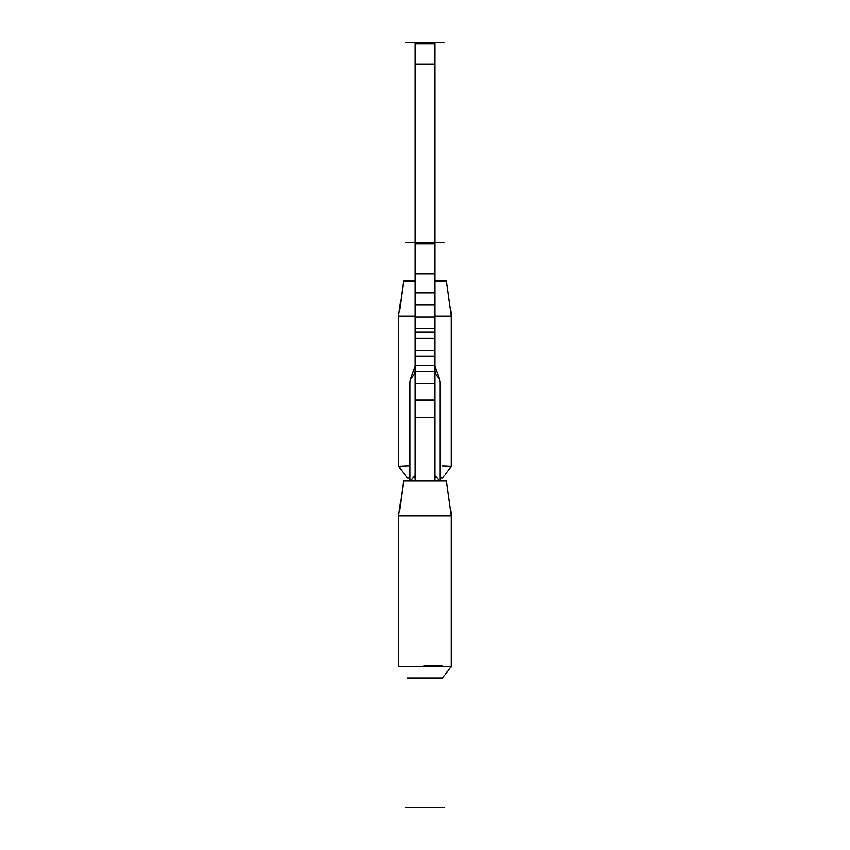 <?xml version="1.0" encoding="UTF-8"?>
<svg xmlns="http://www.w3.org/2000/svg" width="850" height="850" viewBox="0 0 850 850"><rect width="100%" height="100%" fill="white"/><g stroke="black" fill="none" stroke-linecap="round" stroke-linejoin="round"><path stroke-width="1.27" d="M434.754 64.047L415.246 64.047L415.246 242.505L434.754 242.505L434.754 42.5L405.386 42.5M415.246 64.047L415.246 42.5M403.357 282.211L403.495 280.999L415.246 280.999M434.754 280.999L446.505 280.999L451.382 315.998L446.505 280.999M399.606 309.857L402.879 286.291M403.495 280.999L398.618 315.998L398.618 466.459C410.454 481.854 410.454 481.854 398.618 466.459L409.998 465.981M442.499 466.066L451.382 466.459C439.546 481.854 439.546 481.854 451.382 466.459L451.382 315.998L434.754 315.998M415.246 315.998L398.618 315.998M407.139 477.541L402.284 471.24M401.784 470.581L398.618 466.459M451.382 466.459L448.216 470.581M447.716 471.24L445.368 474.279M444.369 475.586L442.499 477.998L440.002 477.998M415.246 481.004L415.246 365.543L434.754 365.543L434.754 371.503L415.246 371.503M415.246 242.505L415.246 292.984L434.754 292.984L434.754 273.934L415.246 273.934M415.246 365.543L415.246 292.984M415.246 400.18L434.754 400.18L434.754 371.503M434.754 383.499L415.246 383.499M415.246 356.161L434.754 356.161L434.754 365.543M415.246 332.244L434.754 332.244L434.754 292.984M415.246 328.822L434.754 328.822M434.754 304.895L415.246 304.895M434.754 356.161L434.754 332.244M434.754 242.505L434.754 273.934M434.754 400.18L434.754 481.004M434.754 350.2L415.246 350.2M434.754 338.204L415.246 338.204M434.754 316.901L415.246 316.901M415.246 417.499L434.754 417.499M403.357 482.216L403.495 481.004L446.505 481.004L451.382 516.003L398.618 516.003L398.618 666.464C410.454 681.859 410.454 681.859 398.618 666.464C410.454 681.859 410.454 681.859 398.618 666.464L451.382 666.464L448.216 670.586M403.495 481.004L398.618 516.003M451.382 666.464C439.546 681.859 439.546 681.859 451.382 666.464L451.382 516.003L446.505 481.004M399.606 509.862L402.879 486.285M447.472 671.553L445.368 674.284M444.369 675.58L442.499 678.003L407.501 678.003M442.499 666.06L424.044 665.752M434.754 370.303L435.604 374.457L439.429 379.047L440.002 381.958L440.002 481.004M435.604 374.457A15.002 10.604 180 0 0 434.754 373.894M439.471 481.004L435.604 476.276A15.002 10.604 180 0 0 434.754 475.724M415.246 478.051L414.396 476.276L410.529 481.004M415.246 475.724A15.002 10.604 180 0 0 414.396 476.276L415.246 477.169M434.754 477.169L435.604 476.276L434.754 478.051M415.246 373.894A15.002 10.604 180 0 0 414.396 374.457L410.571 379.047L415.246 366.01M409.998 481.004L409.998 381.958L410.571 379.047M444.614 42.5L434.754 42.5M405.386 242.505L444.614 242.505M405.386 807.5L444.614 807.5M434.754 43.669L415.246 43.669M415.246 243.961L434.754 243.961M415.246 370.303L414.396 374.457M409.998 477.998L407.501 477.998M434.754 366.01L439.429 379.047"/></g></svg>
